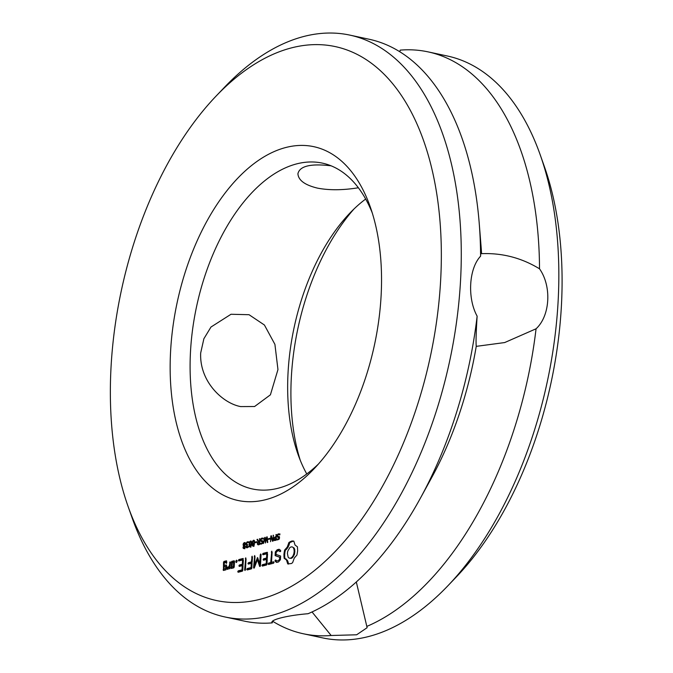 <?xml version="1.0" encoding="UTF-8"?>
<svg xmlns="http://www.w3.org/2000/svg" width="673" height="673" viewBox="0 0 673 673"><rect width="100%" height="100%" fill="white"/><g stroke="black" fill="none" stroke-linecap="round" stroke-linejoin="round"><path stroke-width="1.01" d="M111.121 365.691A283.274 157.995 102.1 0 1 215.983 96.197A283.274 157.995 102.1 0 1 428.121 154.681A283.274 157.995 102.1 0 1 345.56 540.007A283.274 157.995 102.1 0 1 128.089 506.458A283.274 157.995 102.1 0 1 111.121 365.691M291.409 563.528L292.604 562.67L294.286 558.06L296.961 555.006L297.651 550.792L297.432 546.821L295.043 545.054L293.84 541.185L292.671 540.924L288.953 542.43L287.27 547.04L284.595 550.102L283.913 554.308L284.124 558.287L286.521 560.045L287.716 563.924L291.409 563.528M278.529 561.938L280.414 559.726L280.624 556.033L276.014 554.434L276.132 552.491L277.343 551.086L278.807 550.716L280.094 551.683L280.683 551.28L280.582 550.354L279.127 549.261L277.175 549.765L275.333 551.894L275.114 555.637L279.724 557.244L279.615 559.162L278.395 560.567L276.931 560.946L275.652 559.978L275.064 560.382L275.156 561.307L276.637 562.426L278.529 561.938M274.029 562.392L273.65 561.795L271.539 562.334L271.766 551.145L270.697 562.552L268.62 563.082L268.14 563.898L268.535 564.496L273.566 563.208L274.029 562.392M262.361 566.077L266.567 565L267.013 564.193L267.29 552.289L263.093 553.366L262.613 554.173L263.008 554.754L266.786 553.786L266.542 558.052L263.606 558.8L263.126 559.625L263.522 560.214L266.458 559.465L266.214 563.696L262.436 564.664L261.957 565.48L262.361 566.077M277.015 535.952L277.907 534.118L279.775 533.958L279.716 534.926L278.471 534.488L277.789 534.934L277.587 536.263L279.362 536.903L279.531 537.878L279.093 539.182L277.461 539.939L276.931 539.788L276.99 538.88L278.168 539.216L279.043 538.08L277.158 536.877L277.015 535.952L277.512 536.061M277.713 537.247L277.158 536.877L277.932 537.046L277.789 536.12M279.531 537.66L278.588 537.315M277.512 539.199L278.925 539.384M277.461 539.939L276.931 539.788L278.286 539.367M277.587 536.263L279.48 536.675M279.732 534.656L278.471 534.488M273.861 539.132L274.693 537.197L275.787 536.768L276.376 534.48L276.039 540.31L274.197 540.419L273.861 539.132L274.34 539.233M274.567 540.596L274.634 539.292M270.84 535.901L271.412 535.75L272.758 540.537L273.49 535.22L273.154 541.042L272.439 541.227L271.211 536.852L270.504 541.723L270.84 535.901L271.488 536.036M268.443 538.686L269.898 538.307L269.856 539.014L268.401 539.384L268.443 538.686L269.873 538.678M263.48 543.515L264.716 537.466L265.238 537.332L265.692 541.975L266.685 536.961L267.189 536.835L267.778 542.421L267.299 542.539L266.853 537.887L265.381 543.027L264.935 538.324L263.48 543.515M257.423 559.65L259.627 566.414L260.434 565.875L261.09 554.602L260.712 553.972L260.241 554.821L259.744 563.494L257.549 557.564L254.579 564.84L254.705 555.511L253.578 567.642L253.973 568.222L254.352 567.785L257.423 559.65L258.196 559.818L260.266 566.161M246.789 569.358L247.193 569.955L251.399 568.878L251.853 568.071L252.123 556.167L251.374 561.921L248.438 562.687L247.958 563.503L248.362 564.092L251.29 563.335L251.046 567.575L247.269 568.542L246.789 569.358L247.757 569.812M244.636 569.88L245.014 570.511L245.477 569.669L245.746 557.799L244.636 569.88L245.283 570.023M237.754 571.671L238.158 572.26L242.364 571.184L242.818 570.376L243.096 558.481L238.89 559.557L238.41 560.365L238.806 560.946L242.583 559.978L242.339 564.243L239.403 564.992L238.923 565.808L239.327 566.405L242.255 565.657L242.011 569.888L238.234 570.855L237.754 571.671L238.722 572.117M235.937 562.283L236.543 560.155L237.182 561.156L236.408 562.527L235.937 562.283L236.526 562.409M260.501 540.175L261.393 538.341L263.261 538.181L263.202 539.149L261.957 538.711L261.275 539.157L261.074 540.486L262.849 541.126L263.017 542.101L262.571 543.405L260.947 544.163L260.417 544.011L260.476 543.103L261.654 543.439L262.529 542.303L260.644 541.1L260.501 540.175L260.998 540.284M261.2 541.471L260.644 541.1L261.418 541.269L261.275 540.343M263.017 541.883L262.075 541.538M260.998 543.431L262.428 543.607M261.074 540.486L262.966 540.899M262.453 538.703L261.957 538.711M256.977 539.443L257.582 539.292L258.609 541.311L259.265 541.142L259.854 538.703L259.526 544.533L258.028 544.844L257.33 543.532L258.138 541.656L256.977 539.443L257.742 539.603M255.286 542.043L256.741 541.672L256.699 542.371L255.244 542.749L255.286 542.043L256.716 542.043M252.156 543.548L252.585 541.176L253.536 540.209L254.411 540.713L254.142 545.29L253.191 546.266L252.316 545.744L252.156 543.548L252.619 543.649M253.191 546.266L252.316 545.744L253.78 545.786M254.184 540.352L253.536 540.209L254.411 540.713M249.119 544.322L249.548 541.95L250.499 540.983L251.366 541.496L251.105 546.072L250.146 547.04L249.279 546.526L249.119 544.322L249.582 544.423M250.146 547.04L249.279 546.526L250.743 546.569M251.147 541.126L250.499 540.983L251.366 541.496M246.385 544.92L246.596 542.514L247.563 541.74L248.573 541.841L248.522 542.657L247.529 542.404L246.747 543.296L246.84 544.625L247.614 544.634L246.612 546.855L247.21 547.132L248.211 546.367L248.16 547.191L247.159 547.805L246.385 547.679L246.099 546.695L246.865 545.223L246.385 544.92L246.999 544.709M246.747 547.073L248.463 547.048M246.84 544.625L247.605 544.836M248.53 542.522L247.529 542.404M243.079 544.6L243.508 543.262L244.417 542.539L245.292 542.8L245.552 543.952L244.829 545.635L245.3 546.779L244.072 548.596L243.264 548.394L243.012 547.418L243.668 545.904L243.079 544.6L243.567 544.709M243.979 546.77L244.442 546.064L243.676 545.879L244.442 546.047L243.853 544.768M244.072 548.596L243.264 548.394L244.038 548.554L243.786 547.578M244.282 543.431L245.191 542.707L244.417 542.539L245.292 542.8M231.663 561.4L231.26 568.466L233.741 567.835L234.196 567.045L234.524 561.341L234.154 560.769L231.663 561.4L232.437 561.568L231.832 568.323M229.283 568.298L229.67 568.87L230.124 568.079L230.073 561.812L229.451 565.455L227.987 567.802L227.541 566.977L226.868 568.062L227.567 569.408L229.342 567.347L229.283 568.298L229.922 568.433M223.461 570.46L225.951 569.821L226.406 569.038L226.608 565.53L226.229 564.958L224.176 565.48L224.336 562.729L225.96 562.308L226.313 563.444L226.767 562.653L226.473 560.811L223.983 561.45L223.529 562.241L223.461 570.46M170.639 350.473A180.911 100.908 102.1 0 1 256.354 161.873A180.911 100.908 102.1 0 1 370.217 206.762A180.911 100.908 102.1 0 1 314.081 468.778A180.911 100.908 102.1 0 1 170.639 350.473M215.983 96.197L224.555 87.212A297.559 165.962 102.1 0 1 349.775 35.097A297.559 165.962 102.1 0 1 449.715 360.812A297.559 165.962 102.1 0 1 225.102 616.998A297.559 165.962 102.1 0 1 132.228 518.16L128.089 506.458M287.295 561.762L288.069 561.93L288.49 564.083M286.521 560.045L287.295 560.214L288.069 561.93M285.445 558.868L287.295 560.214M284.124 558.287L286.218 559.027M283.905 556.352L284.679 556.521L284.898 558.447M283.913 554.308L284.687 554.476L284.679 556.521M284.141 552.205L284.915 552.373L284.687 554.476M284.595 550.102L285.369 550.27L284.915 552.373M286.025 548.823L286.799 548.983L285.369 550.27M287.27 547.04L288.044 547.208L286.799 548.983M288.263 544.878L289.037 545.046L288.044 547.208M293.436 541.092L289.726 542.598L289.037 545.046M291.443 541.058L292.217 541.218M288.953 542.43L289.726 542.598M290.198 541.563L290.963 541.723M275.156 561.307L277.049 562.317M275.064 560.382L275.837 560.55L275.93 561.467M276.931 560.946L278.395 560.567M278.807 550.716L280.38 551.481M279.615 559.162L280.389 559.33L279.169 560.735M279.724 557.244L280.498 557.412L280.389 559.33M275.114 555.637L280.498 557.412M275.333 551.894L276.107 552.062L275.888 555.805M279.488 549.538L277.949 549.925L276.107 552.062M277.175 549.765L277.949 549.925M273.844 562.106L271.539 562.334M268.14 563.898L269.099 564.353M268.62 563.082L269.393 563.251L268.914 564.067M272.128 552.053L271.471 562.721L269.393 563.251M271.303 551.986L272.077 552.154M270.697 562.552L271.471 562.721M261.957 565.48L262.924 565.934M262.436 564.664L263.21 564.832L262.731 565.648M266.214 563.696L266.988 563.865L263.21 564.832M266.458 559.465L267.231 559.633L266.988 563.865M267.492 552.6L263.858 553.534L263.572 554.611M263.093 553.366L263.858 553.534M262.613 554.173L263.379 554.342M263.126 559.625L264.085 560.071M263.606 558.8L264.38 558.969L263.9 559.785M266.786 553.786L267.56 553.955L267.307 558.22L264.38 558.969M266.542 558.052L267.307 558.22M278.218 534.783L279.96 533.933M279.884 534.69L279.245 534.656M278.706 537.34L279.362 537.483M278.487 537.416L277.932 537.046M275.013 537.92L276.224 537.02M275.787 536.768L276.233 536.869M275.913 534.606L276.359 534.699M272.758 540.537L273.179 540.629M273.061 535.329L273.482 535.422M273.112 541.05L272.986 540.587M271.211 536.852L271.757 536.97M271.564 536.928L271.589 536.398M264.716 537.466L265.263 537.584M266.853 537.887L267.307 537.895M266.685 536.961L267.215 537.079M253.578 567.642L254.335 567.802M254.234 556.352L255.008 556.521L254.352 567.776M259.627 566.414L260.064 566.506M254.579 564.84L255.353 565L257.936 558.169L257.162 558.001M261.074 554.889L260.518 563.654L259.744 563.494M260.241 554.821L261.015 554.981M247.269 568.542L248.043 568.71L247.563 569.526M251.046 567.575L251.82 567.743L248.043 568.71M251.29 563.335L252.064 563.503L251.82 567.743M247.958 563.503L248.926 563.949M252.484 557.084L252.148 562.09L249.212 562.847L248.732 563.671M251.66 557.017L252.425 557.177M248.438 562.687L249.212 562.847M251.374 561.921L252.148 562.09M245.283 558.64L246.057 558.809L245.426 569.762M238.234 570.855L239.008 571.015L238.528 571.84M242.011 569.888L242.785 570.056L239.008 571.015M242.255 565.657L243.029 565.816L242.785 570.056M238.923 565.808L239.891 566.262M243.298 558.792L239.664 559.717L239.369 560.802M238.89 559.557L239.664 559.717M239.403 564.992L240.177 565.16L239.697 565.976M238.41 560.365L239.184 560.525M242.339 564.243L243.113 564.411L240.177 565.16M242.583 559.978L243.357 560.146L243.113 564.411M236.669 562.275L237.047 560.575M235.769 561.518L236.534 561.686M236.03 560.643L236.803 560.811M261.704 539.006L263.446 538.156M263.37 538.913L262.731 538.88M261.191 544.171L261.233 543.481L261.772 543.591M262.192 541.563L262.849 541.706M261.974 541.639L261.418 541.269M258.609 541.311L259.702 541.395M259.265 541.142L259.711 541.243M259.391 538.829L259.845 538.922M258.432 544.861L258.104 543.7M258.836 541.891L258.651 541.319M258.138 541.656L258.912 541.824M253.359 541.336L254.31 540.377M253.957 546.434L253.09 545.912M250.314 542.118L251.273 541.151M250.92 547.208L250.053 546.686M247.37 542.674L248.892 541.874M247.151 547.847L246.873 546.863M246.865 545.223L247.386 545.332M244.846 548.764L244.038 548.554M231.209 562.191L231.983 562.359M234.355 561.08L232.437 561.568M230.881 567.886L231.655 568.054M229.342 567.347L230.116 567.507L230.073 568.172M226.868 568.062L228.164 569.24M230.435 562.678L230.225 565.623L228.761 567.97L227.987 567.802M229.611 562.603L230.385 562.763M227.945 567.726L227.634 568.222M229.451 565.455L230.225 565.623M223.091 569.88L224.033 570.317M223.529 562.241L224.302 562.401L223.865 570.048M223.983 561.45L224.757 561.61L224.302 562.401M226.675 561.122L224.757 561.61M226.431 565.27L224.176 565.48M225.96 562.308L226.717 562.746M225.926 562.872L226.565 563.007M318.413 464.05A166.635 92.941 102.1 0 1 252.535 488.985A166.635 92.941 102.1 0 1 190.543 350.826A166.635 92.941 102.1 0 1 322.35 163.118A166.635 92.941 102.1 0 1 372.236 212.853M272.615 621.187L272.237 622.878A297.559 165.962 102.1 0 1 244.425 621.137L225.102 616.998M477.132 316.159C467.163 298.089 468.871 268.485 480.589 256.186C480.901 249.178 481.229 248.337 481.582 253.662C502.344 252.863 521.651 257.91 539.519 268.813C551.877 286.252 550.178 315.881 536.061 328.786L504.683 342.557L476.24 346.359C475.828 341.951 476.131 331.89 477.132 316.159A297.559 165.962 102.1 0 1 420.314 498.331A297.559 165.962 102.1 0 1 308.057 613.717C286.9 615.442 269.15 619.968 272.237 622.878L272.06 622.205M349.775 35.097L369.098 39.236A297.559 165.962 102.1 0 1 479.226 223.318A297.559 165.962 102.1 0 1 480.589 256.186M291.224 558.397L289.154 558.119L288.153 557.177L287.388 553.416L287.783 551.137L289.76 547.654L291.106 546.871L292.402 546.981L294.185 548.091L294.808 549.706L294.547 554.131L292.57 557.614L291.224 558.397L289.154 558.119M274.55 539.805L275.61 539.754L275.745 537.441L274.592 538.08L274.374 539.494L276.056 540.007M258.003 544.062L259.097 543.977L259.223 541.799L258.079 542.388L257.843 543.784L259.542 544.23M245.687 543.506L245.149 543.304L245.687 543.506M245.536 546.695L243.946 546.013L243.626 547.906L244.829 546.989L243.946 546.013M244.4 548.074L244.879 548.192L244.4 548.074M234.17 566.716L231.764 566.969L232.017 562.678L233.64 562.266L234.414 562.435L234.17 566.716L231.764 566.969M226.372 568.71L223.974 568.963L224.092 566.893L225.724 566.473L226.49 566.641L226.372 568.71L223.974 568.963M200.68 353.005L203.877 338.746L210.977 327.036L231.007 314.266L249.027 314.703L264.422 325.017L274.912 344.357L277.957 369.561L270.411 394.824L254.596 406.517L240.69 406.593C222.763 403.354 199.334 381.583 200.68 353.005M365.675 199.031A166.635 92.941 -77.9 0 0 349.792 213.206A166.635 92.941 -77.9 0 0 288.103 371.732A166.635 92.941 -77.9 0 0 298.089 454.536A166.635 92.941 -77.9 0 0 306.77 473.969M358.373 187.767C342.944 190.257 329.316 190.383 317.496 188.129C304.869 185.067 298.341 180.263 297.92 173.727C299.687 166.012 310.749 163.379 331.108 165.819M356.32 581.977L367.122 627.69L356.64 634.79L331.158 635.497L312.028 611.95M476.24 346.359A249.944 139.404 102.1 0 1 431.603 477.746L420.314 498.331M481.094 250.314L481.582 253.662A249.944 139.404 102.1 0 0 481.094 246.73L479.226 223.318M399.829 51.779L400.208 50.122A297.559 165.962 102.1 0 1 428.02 51.863A297.559 165.962 102.1 0 1 539.519 268.813M292.402 546.981L294.185 548.091M293.411 547.923L294.034 549.538L294.808 549.706M294.034 549.538L294.168 551.683L294.942 551.852M294.168 551.683L293.781 553.963L294.547 554.131M293.781 553.963L292.948 555.957L293.722 556.117M292.948 555.957L291.796 557.446L292.57 557.614M291.796 557.446L290.45 558.228M275.745 537.441L276.199 537.534M275.61 539.754L276.065 539.855M259.223 541.799L259.677 541.891M259.097 543.977L259.551 544.078M252.871 541.622L252.602 544.449L253.225 545.618L254.125 542.034L253.864 540.924L252.871 541.622M254.503 541.058L253.502 540.856M252.871 545.551L253.889 545.753M249.834 542.396L249.565 545.223L250.188 546.392L251.088 542.817L250.827 541.698L249.834 542.396M251.458 541.841L250.457 541.639M249.834 546.333L250.852 546.535M244.543 545.509L245.081 544.146L244.383 543.145L243.626 544.962L244.863 545.576M245.544 543.473L244.383 543.145M243.626 547.906L244.753 548.167M233.64 562.266L233.396 566.548M225.724 566.473L225.598 568.542M354.023 208.95A180.911 100.908 -77.9 0 0 291.392 376.342A180.911 100.908 -77.9 0 0 300.208 460.147M428.02 51.863L447.343 56.002A297.559 165.962 102.1 0 1 540.217 154.84A297.559 165.962 102.1 0 1 447.882 585.788A297.559 165.962 102.1 0 1 322.67 637.903L303.346 633.764A297.559 165.962 102.1 0 1 272.607 621.221M536.061 328.786A297.559 165.962 102.1 0 1 366.987 626.336M331.158 635.497A297.559 165.962 102.1 0 1 303.346 633.764M540.217 154.84L544.356 166.542A283.274 157.995 102.1 0 1 456.462 576.803L447.882 585.788M277.15 535.254L277.57 535.346M277.453 534.623L277.983 534.732M277.907 534.118L278.681 534.278M278.513 533.824L279.287 533.983M278.286 536.49L279.059 536.659M278.782 538.804L279.253 538.905M279.043 538.08L279.497 538.173M273.987 538.392L274.424 538.484M274.239 537.761L274.752 537.87M274.693 537.197L275.467 537.365M275.324 536.886L276.098 537.054M273.919 539.939L274.693 540.108M260.636 539.477L261.057 539.569M260.931 538.846L261.461 538.955M261.393 538.341L262.167 538.501M261.999 538.047L262.773 538.207M261.772 540.713L262.546 540.882M262.268 543.027L262.739 543.128M262.529 542.303L262.983 542.396M257.397 544.272L258.171 544.44M257.33 543.532L257.826 543.633M257.582 542.43L258.003 542.522M252.585 541.176L253.014 541.269M249.548 541.95L249.977 542.043M246.225 544.541L246.966 544.701M246.192 543.902L246.663 544.003M246.318 543.153L246.764 543.246M246.596 542.514L247.134 542.623M247.033 542.001L247.807 542.169M247.563 541.74L248.329 541.9M247.21 547.132L247.984 547.3M247.689 546.88L248.177 546.981M246.15 547.292L246.924 547.46M246.099 546.695L246.596 546.804M243.508 543.262L243.988 543.363M243.012 547.418L243.475 547.511M243.205 545.433L243.979 545.593M275.156 539.872L275.93 540.04M258.55 544.12L259.324 544.289M254.058 541.328L254.554 541.437M254.125 542.034L254.587 542.135M254.091 543.044L254.554 543.145M254.007 544.07L254.436 544.163M253.847 544.852L254.268 544.937M253.595 545.366L254.058 545.466M251.012 542.11L251.517 542.219M251.088 542.817L251.551 542.909M251.054 543.826L251.509 543.919M250.962 544.852L251.399 544.945M250.558 546.148L251.021 546.249M245.081 544.146L245.527 544.238M244.257 546.123L245.031 546.283M244.492 546.24L245.266 546.409M244.762 546.526L245.309 546.644M244.829 546.989L245.266 547.082M244.602 547.671L245.031 547.763M279.741 534.648L278.967 534.48M278.672 536.625L277.899 536.457M278.403 539.401L277.629 539.233M279.421 537.491L278.647 537.332M262.15 540.848L261.385 540.68M261.89 543.624L261.116 543.456M262.907 541.715L262.134 541.555M248.732 542.564L247.958 542.396M247.79 544.878L247.016 544.718M247.681 547.317L246.907 547.157M275.518 540.074L274.744 539.906M258.945 544.314L258.171 544.146M254.495 541.016L253.721 540.848M251.45 541.79L250.684 541.622M245.393 543.296L244.619 543.128M244.627 548.209L243.853 548.041"/></g></svg>
